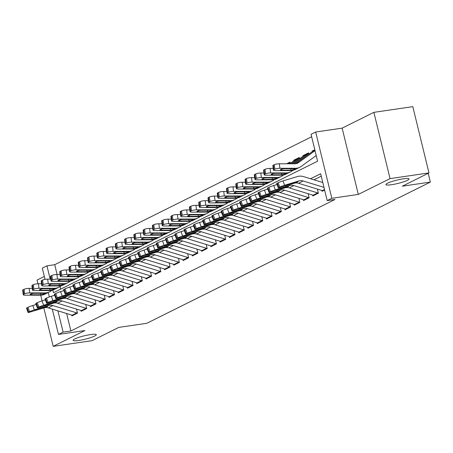 <?xml version="1.0" encoding="UTF-8"?>
<svg xmlns="http://www.w3.org/2000/svg" width="453" height="453" viewBox="0 0 453 453"><rect width="100%" height="100%" fill="white"/><g stroke="black" fill="none" stroke-linecap="round" stroke-linejoin="round"><path stroke-width="0.68" d="M391.528 184.722A11.925 1.744 -13.7 0 1 385.871 184.592A11.925 1.744 -13.7 0 1 391.551 181.636A11.925 1.744 -13.7 0 1 403.391 178.816A11.925 1.744 -13.7 0 1 409.048 178.946A11.925 1.744 -13.7 0 1 403.368 181.902A11.925 1.744 -13.7 0 1 391.528 184.722M78.777 340.463A11.925 1.744 -13.7 0 1 73.12 340.333A11.925 1.744 -13.7 0 1 78.794 337.377A11.925 1.744 -13.7 0 1 90.634 334.557A11.925 1.744 -13.7 0 1 96.296 334.682A11.925 1.744 -13.7 0 1 90.617 337.644A11.925 1.744 -13.7 0 1 78.777 340.463M52.859 290.096L53.494 292.706L317.598 161.194L311.047 134.32L315.679 132.016L331.834 198.295L327.202 200.6L320.65 173.731L310.554 178.759M342.145 128.142L358.306 194.422L390.044 178.618L428.968 172.921L412.808 106.648L373.884 112.338L342.145 128.142L315.679 132.016M44.332 276.443L37.038 280.079L37.939 283.771M45.051 279.382L42.31 268.142L46.942 265.837L50.187 279.144M311.641 136.766L54.728 264.699L46.942 265.837M390.044 178.618L373.884 112.338M40.725 295.18L42.106 300.866M43.828 307.915L53.199 346.352L84.938 330.548L58.465 334.422L52.299 309.11M428.968 172.921L402.326 186.189L430.35 182.089L146.789 323.295L118.765 327.394L92.123 340.662L53.199 346.352M321.885 190.47L322.094 191.319L324.631 190.056M312.615 195.084L312.825 195.934L318.385 193.165L317.394 189.094M303.351 199.699L303.561 200.549L309.116 197.78L308.125 193.703M294.082 204.314L294.291 205.164L299.852 202.395L298.855 198.318M284.818 208.929L285.028 209.779L290.583 207.01L289.592 202.933M275.549 213.544L275.758 214.394L281.319 211.625L280.322 207.548M266.285 218.159L266.489 219.009L272.049 216.24L271.058 212.163M257.015 222.774L257.225 223.623L262.785 220.854L261.789 216.777M247.751 227.383L247.955 228.238L253.516 225.469L252.525 221.392M238.482 231.998L238.691 232.853L244.252 230.084L243.255 226.007M229.218 236.613L229.422 237.463L234.982 234.694L233.991 230.622M219.948 241.228L220.158 242.078L225.719 239.309L224.722 235.237M210.685 245.843L210.888 246.692L216.449 243.924L215.458 239.852M201.415 250.458L201.625 251.307L207.185 248.538L206.189 244.467M192.151 255.073L192.355 255.922L197.916 253.153L196.925 249.082M182.882 259.688L183.091 260.537L188.652 257.768L187.655 253.691M173.618 264.303L173.822 265.152L179.382 262.383L178.391 258.306M164.348 268.918L164.558 269.767L170.118 266.998L169.122 262.921M155.085 273.533L155.288 274.382L160.849 271.613L159.858 267.536M145.815 278.148L146.025 278.997L151.585 276.228L150.589 272.151M136.551 282.763L136.755 283.612L142.316 280.843L141.325 276.766M127.282 287.378L127.491 288.227L133.052 285.458L132.055 281.381M118.018 291.987L118.222 292.842L123.782 290.073L122.791 285.996M108.748 296.602L108.958 297.451L114.518 294.688L113.522 290.611M99.484 301.217L99.688 302.066L105.249 299.297L104.258 295.226M90.215 305.832L90.424 306.681L95.985 303.912L94.988 299.841M80.951 310.447L81.155 311.296L86.716 308.527L85.725 304.456M290.328 163.335L290.028 162.089L286.641 163.776M295.028 160.056L293.731 160.243L299.291 157.474L299.597 158.72M304.297 155.441L303 155.628L308.561 152.859L308.861 154.105M54.728 264.699L57.123 274.529M60.051 286.534L60.685 289.127M293.861 160.781L293.731 160.243M303.131 156.166L303 155.628M312.394 151.551L312.264 151.013L314.807 149.75M66.631 313.51L70.883 330.973L334.988 199.462L327.202 200.6M321.251 176.172L313.957 179.801M71.682 315.062L71.891 315.911L77.452 313.142L76.455 309.071M430.35 182.089L428.21 173.301M358.306 194.422L331.834 198.295M70.883 330.973L63.103 332.111L58.465 334.422M49.332 296.936L48.25 292.519M57.916 310.837L63.103 332.111M313.561 150.826L312.264 151.013M72.95 315.384A6.523 5.425 -116.5 0 1 72.118 315.197L48.295 307.881A9.32 7.746 63.5 0 0 44.111 307.825L29.734 312.174A3.726 0.289 160.2 0 1 28.075 312.513A3.726 0.289 160.2 0 1 28.607 312.151L29.53 311.692L27.961 307.321L27.033 307.78L28.607 312.151M36.121 304.49L32.792 305.498L34.366 309.869A3.726 0.289 160.2 0 0 29.53 311.692M77.429 313.051A6.523 5.425 -116.5 0 1 76.755 312.887L52.927 305.577A9.32 7.746 63.5 0 0 48.743 305.52L34.366 309.869M27.961 307.321A3.726 0.289 -19.8 0 1 32.792 305.498M28.075 312.513L26.506 308.142A3.726 0.289 -19.8 0 1 27.033 307.78M45.107 307.332L35.028 310.118L47.746 306.018L47.769 306.415L44.111 307.825M48.743 305.52L47.746 306.018L47.769 306.415M32.276 288.374L29.128 288.374L29.722 292.887A3.726 0.793 172.5 0 0 24.666 293.816L24.071 289.303A3.726 0.793 -7.5 0 1 29.128 288.374M51.891 290.35L50.963 291.024A13.981 11.625 -116.5 0 1 49.603 291.845A13.981 11.625 -116.5 0 1 45.158 292.876L29.722 292.887M49.603 291.845L44.972 294.15A13.981 11.625 -116.5 0 1 40.527 295.18L25.085 295.197A3.726 0.793 172.5 0 1 23.245 294.761L22.65 290.248A3.726 0.793 -7.5 0 1 23.148 289.761L24.071 289.303M31.54 293.708L31.682 294.778A2.984 0.634 -7.5 0 1 30.204 294.427A2.984 0.634 -7.5 0 1 30.6 294.042A2.984 0.634 -7.5 0 1 34.643 293.301L44.298 293.306L44.898 293.821L40.878 294.767L40.453 293.295M45.306 293.493L44.898 293.821M23.148 289.761L23.743 294.274L24.666 293.816M23.743 294.274A3.726 0.793 172.5 0 0 23.245 294.761M31.682 294.778L40.878 294.767M82.219 310.769A6.523 5.425 -116.5 0 1 81.387 310.582L57.559 303.267A9.32 7.746 63.5 0 0 53.38 303.21L38.998 307.559A3.726 0.289 160.2 0 1 37.344 307.898A3.726 0.289 160.2 0 1 37.871 307.536L38.799 307.077L37.225 302.706L36.302 303.165L37.871 307.536M45.385 299.875L42.061 300.883L43.63 305.254A3.726 0.289 160.2 0 0 38.799 307.077M86.693 308.436A6.523 5.425 -116.5 0 1 86.019 308.272L62.197 300.962A9.32 7.746 63.5 0 0 58.012 300.905L43.63 305.254M37.225 302.706A3.726 0.289 -19.8 0 1 42.061 300.883M37.344 307.898L35.77 303.527A3.726 0.289 -19.8 0 1 36.302 303.165M54.377 302.717L44.292 305.503L57.016 301.404L57.038 301.8L53.38 303.21M58.012 300.905L57.016 301.404L57.038 301.8M91.483 306.154A6.523 5.425 -116.5 0 1 90.651 305.968L66.829 298.652A9.32 7.746 63.5 0 0 62.644 298.601L48.267 302.944A3.726 0.289 160.2 0 1 46.608 303.284A3.726 0.289 160.2 0 1 47.14 302.921L48.063 302.462L46.495 298.091L45.566 298.55L47.14 302.921M54.654 295.26L51.325 296.268L52.899 300.639A3.726 0.289 160.2 0 0 48.063 302.462M95.962 303.821A6.523 5.425 -116.5 0 1 95.289 303.663L71.461 296.347A9.32 7.746 63.5 0 0 67.276 296.29L52.899 300.639M46.495 298.091A3.726 0.289 -19.8 0 1 51.325 296.268M46.608 303.284L45.04 298.912A3.726 0.289 -19.8 0 1 45.566 298.55M63.641 298.102L53.562 300.894L66.28 296.789L66.302 297.185L62.644 298.601M67.276 296.29L66.28 296.789L66.302 297.185M100.753 301.539A6.523 5.425 -116.5 0 1 99.92 301.353L76.093 294.042A9.32 7.746 63.5 0 0 71.914 293.986L57.531 298.329A3.726 0.289 160.2 0 1 55.878 298.669A3.726 0.289 160.2 0 1 56.404 298.312L57.333 297.848L55.759 293.476L54.836 293.94L56.404 298.312M63.918 290.645L60.594 291.653L62.163 296.024A3.726 0.289 160.2 0 0 57.333 297.848M105.226 299.207A6.523 5.425 -116.5 0 1 104.552 299.048L80.73 291.732A9.32 7.746 63.5 0 0 76.546 291.675L62.163 296.024M55.759 293.476A3.726 0.289 -19.8 0 1 60.594 291.653M55.878 298.669L54.309 294.297A3.726 0.289 -19.8 0 1 54.836 293.94M72.91 293.487L62.831 296.279L75.549 292.174L75.572 292.57L71.914 293.986M76.546 291.675L75.549 292.174L75.572 292.57M110.017 296.925A6.523 5.425 -116.5 0 1 109.184 296.738L85.362 289.427A9.32 7.746 63.5 0 0 81.178 289.371L66.801 293.714A3.726 0.289 160.2 0 1 65.141 294.054A3.726 0.289 160.2 0 1 65.674 293.697L66.597 293.233L65.028 288.861L64.1 289.325L65.674 293.697M73.188 286.03L69.858 287.038L71.432 291.409A3.726 0.289 160.2 0 0 66.597 293.233M114.496 294.592A6.523 5.425 -116.5 0 1 113.822 294.433L89.994 287.117A9.32 7.746 63.5 0 0 85.815 287.06L71.432 291.409M65.028 288.861A3.726 0.289 -19.8 0 1 69.858 287.038M65.141 294.054L63.573 289.682A3.726 0.289 -19.8 0 1 64.1 289.325M82.18 288.872L72.095 291.664L84.813 287.559L84.836 287.955L81.178 289.371M85.815 287.06L84.813 287.559L84.836 287.955M41.546 283.759L38.392 283.759L38.986 288.272A3.726 0.793 172.5 0 0 33.935 289.201L33.341 284.688A3.726 0.793 -7.5 0 1 38.392 283.759M61.161 285.735L60.226 286.409A13.981 11.625 -116.5 0 1 58.867 287.23A13.981 11.625 -116.5 0 1 54.422 288.261L38.986 288.272M58.867 287.23L54.235 289.541A13.981 11.625 -116.5 0 1 49.79 290.566L34.354 290.583A3.726 0.793 172.5 0 1 32.514 290.147L31.92 285.633A3.726 0.793 -7.5 0 1 32.412 285.147L33.341 284.688M40.804 289.093L40.946 290.163A2.984 0.634 -7.5 0 1 39.473 289.812A2.984 0.634 -7.5 0 1 39.87 289.427A2.984 0.634 -7.5 0 1 43.913 288.686L53.567 288.691L54.162 289.207L50.141 290.152L49.717 288.68M54.575 288.878L54.162 289.207M32.412 285.147L33.007 289.66L33.935 289.201M33.007 289.66A3.726 0.793 172.5 0 0 32.514 290.147M40.946 290.163L50.141 290.152M50.81 279.144L47.661 279.144L48.256 283.657A3.726 0.793 172.5 0 0 43.199 284.586L42.605 280.073A3.726 0.793 -7.5 0 1 47.661 279.144M70.425 281.12L69.496 281.794A13.981 11.625 -116.5 0 1 68.137 282.615A13.981 11.625 -116.5 0 1 63.692 283.646L48.256 283.657M68.137 282.615L63.505 284.926A13.981 11.625 -116.5 0 1 59.06 285.956L43.618 285.968A3.726 0.793 172.5 0 1 41.778 285.532L41.183 281.019A3.726 0.793 -7.5 0 1 41.682 280.532L42.605 280.073M50.073 284.478L50.215 285.549A2.984 0.634 -7.5 0 1 48.737 285.197A2.984 0.634 -7.5 0 1 49.134 284.812A2.984 0.634 -7.5 0 1 53.177 284.071L62.831 284.076L63.431 284.592L59.411 285.537L58.986 284.065M63.839 284.263L63.431 284.592M41.682 280.532L42.276 285.045L43.199 284.586M42.276 285.045A3.726 0.793 172.5 0 0 41.778 285.532M50.215 285.549L59.411 285.537M60.079 274.529L56.925 274.529L57.52 279.048A3.726 0.793 172.5 0 0 52.469 279.971L51.874 275.458A3.726 0.793 -7.5 0 1 56.925 274.529M79.694 276.506L78.76 277.179A13.981 11.625 -116.5 0 1 77.401 278A13.981 11.625 -116.5 0 1 72.956 279.031L57.52 279.048M77.401 278L72.769 280.311A13.981 11.625 -116.5 0 1 68.324 281.341L52.888 281.353A3.726 0.793 172.5 0 1 51.047 280.917L50.453 276.404A3.726 0.793 -7.5 0 1 50.946 275.917L51.874 275.458M59.337 279.863L59.479 280.934A2.984 0.634 -7.5 0 1 58.007 280.583A2.984 0.634 -7.5 0 1 58.403 280.197A2.984 0.634 -7.5 0 1 62.446 279.456L72.101 279.461L72.695 279.977L68.675 280.922L68.25 279.45M73.109 279.648L72.695 279.977M50.946 275.917L51.54 280.435L52.469 279.971M51.54 280.435A3.726 0.793 172.5 0 0 51.047 280.917M59.479 280.934L68.675 280.922M69.343 269.914L66.195 269.914L66.789 274.433A3.726 0.793 172.5 0 0 61.738 275.356L61.138 270.843A3.726 0.793 -7.5 0 1 66.195 269.914M88.958 271.891L88.029 272.564A13.981 11.625 -116.5 0 1 86.67 273.386A13.981 11.625 -116.5 0 1 82.225 274.416L66.789 274.433M86.67 273.386L82.038 275.696A13.981 11.625 -116.5 0 1 77.593 276.726L62.152 276.738A3.726 0.793 172.5 0 1 60.311 276.302L59.717 271.789A3.726 0.793 -7.5 0 1 60.215 271.302L61.138 270.843M68.607 275.248L68.748 276.319A2.984 0.634 -7.5 0 1 67.27 275.968A2.984 0.634 -7.5 0 1 67.673 275.583A2.984 0.634 -7.5 0 1 71.71 274.841L81.364 274.846L81.965 275.362L77.944 276.307L77.52 274.835M82.372 275.033L81.965 275.362M60.215 271.302L60.81 275.82L61.738 275.356M60.81 275.82A3.726 0.793 172.5 0 0 60.311 276.302M68.748 276.319L77.944 276.307M119.286 292.31A6.523 5.425 -116.5 0 1 118.454 292.123L94.626 284.812A9.32 7.746 63.5 0 0 90.447 284.756L76.064 289.105A3.726 0.289 160.2 0 1 74.411 289.439A3.726 0.289 160.2 0 1 74.938 289.082L75.866 288.618L74.292 284.246L73.369 284.711L74.938 289.082M82.452 281.421L79.128 282.423L80.696 286.794A3.726 0.289 160.2 0 0 75.866 288.618M123.76 289.977A6.523 5.425 -116.5 0 1 123.086 289.818L99.264 282.502A9.32 7.746 63.5 0 0 95.079 282.446L80.696 286.794M74.292 284.246A3.726 0.289 -19.8 0 1 79.128 282.423M74.411 289.439L72.842 285.067A3.726 0.289 -19.8 0 1 73.369 284.711M91.444 284.257L81.364 287.049L94.082 282.944L94.105 283.34L90.447 284.756M95.079 282.446L94.082 282.944L94.105 283.34M78.612 265.299L75.458 265.299L76.053 269.818A3.726 0.793 172.5 0 0 71.002 270.741L70.408 266.228A3.726 0.793 -7.5 0 1 75.458 265.299M98.227 267.281L97.293 267.95A13.981 11.625 -116.5 0 1 95.934 268.771A13.981 11.625 -116.5 0 1 91.489 269.801L76.053 269.818M95.934 268.771L91.302 271.081A13.981 11.625 -116.5 0 1 86.857 272.111L71.421 272.123A3.726 0.793 172.5 0 1 69.581 271.687L68.986 267.174A3.726 0.793 -7.5 0 1 69.479 266.687L70.408 266.228M77.871 270.634L78.012 271.704A2.984 0.634 -7.5 0 1 76.54 271.353A2.984 0.634 -7.5 0 1 76.936 270.968A2.984 0.634 -7.5 0 1 80.979 270.226L90.634 270.231L91.229 270.747L87.208 271.692L86.783 270.22M91.642 270.418L91.229 270.747M69.479 266.687L70.073 271.205L71.002 270.741M70.073 271.205A3.726 0.793 172.5 0 0 69.581 271.687M78.012 271.704L87.208 271.692M128.55 287.695A6.523 5.425 -116.5 0 1 127.723 287.508L103.896 280.197A9.32 7.746 63.5 0 0 99.711 280.141L85.334 284.49A3.726 0.289 160.2 0 1 83.675 284.824A3.726 0.289 160.2 0 1 84.207 284.467L85.13 284.003L83.562 279.631L82.633 280.096L84.207 284.467M91.721 276.806L88.392 277.808L89.966 282.179A3.726 0.289 160.2 0 0 85.13 284.003M133.029 285.362A6.523 5.425 -116.5 0 1 132.355 285.203L108.527 277.887A9.32 7.746 63.5 0 0 104.349 277.831L89.966 282.179M83.562 279.631A3.726 0.289 -19.8 0 1 88.392 277.808M83.675 284.824L82.106 280.452A3.726 0.289 -19.8 0 1 82.633 280.096M100.713 279.643L90.628 282.434L103.346 278.329L103.369 278.725L99.711 280.141M104.349 277.831L103.346 278.329L103.369 278.725M87.876 260.685L84.728 260.69L85.323 265.203A3.726 0.793 172.5 0 0 80.272 266.126L79.671 261.613A3.726 0.793 -7.5 0 1 84.728 260.69M107.491 262.666L106.563 263.335A13.981 11.625 -116.5 0 1 105.204 264.156A13.981 11.625 -116.5 0 1 100.759 265.186L85.323 265.203M105.204 264.156L100.572 266.466A13.981 11.625 -116.5 0 1 96.127 267.497L80.685 267.508A3.726 0.793 172.5 0 1 78.845 267.072L78.25 262.559A3.726 0.793 -7.5 0 1 78.748 262.077L79.671 261.613M87.14 266.024L87.282 267.089A2.984 0.634 -7.5 0 1 85.804 266.738A2.984 0.634 -7.5 0 1 86.206 266.353A2.984 0.634 -7.5 0 1 90.243 265.611L99.898 265.617L100.498 266.132L96.478 267.083L96.053 265.605M100.906 265.803L100.498 266.132M78.748 262.077L79.343 266.591L80.272 266.126M79.343 266.591A3.726 0.793 172.5 0 0 78.845 267.072M87.282 267.089L96.478 267.083M137.82 283.08A6.523 5.425 -116.5 0 1 136.987 282.893L113.159 275.583A9.32 7.746 63.5 0 0 108.98 275.526L94.598 279.875A3.726 0.289 160.2 0 1 92.944 280.209A3.726 0.289 160.2 0 1 93.471 279.852L94.4 279.388L92.825 275.016L91.902 275.481L93.471 279.852M100.985 272.191L97.661 273.193L99.23 277.564A3.726 0.289 160.2 0 0 94.4 279.388M142.293 280.747A6.523 5.425 -116.5 0 1 141.619 280.588L117.797 273.272A9.32 7.746 63.5 0 0 113.612 273.216L99.23 277.564M92.825 275.016A3.726 0.289 -19.8 0 1 97.661 273.193M92.944 280.209L91.376 275.837A3.726 0.289 -19.8 0 1 91.902 275.481M109.977 275.028L99.898 277.819L112.616 273.714L112.638 274.116L108.98 275.526M113.612 273.216L112.616 273.714L112.638 274.116M97.146 256.07L93.992 256.075L94.586 260.588A3.726 0.793 172.5 0 0 89.535 261.511L88.941 256.998A3.726 0.793 -7.5 0 1 93.992 256.075M116.761 258.051L115.826 258.725A13.981 11.625 -116.5 0 1 114.473 259.541A13.981 11.625 -116.5 0 1 110.022 260.571L94.586 260.588M114.473 259.541L109.836 261.851A13.981 11.625 -116.5 0 1 105.39 262.882L89.954 262.893A3.726 0.793 172.5 0 1 88.114 262.457L87.52 257.944A3.726 0.793 -7.5 0 1 88.012 257.463L88.941 256.998M96.404 261.409L96.546 262.474A2.984 0.634 -7.5 0 1 95.073 262.123A2.984 0.634 -7.5 0 1 95.47 261.738A2.984 0.634 -7.5 0 1 99.513 260.996L109.167 261.002L109.762 261.523L105.742 262.468L105.317 260.99M110.175 261.188L109.762 261.523M88.012 257.463L88.607 261.976L89.535 261.511M88.607 261.976A3.726 0.793 172.5 0 0 88.114 262.457M96.546 262.474L105.742 262.468M147.083 278.465A6.523 5.425 -116.5 0 1 146.257 278.278L122.429 270.968A9.32 7.746 63.5 0 0 118.244 270.911L103.867 275.26A3.726 0.289 160.2 0 1 102.214 275.594A3.726 0.289 160.2 0 1 102.74 275.237L103.663 274.773L102.095 270.401L101.166 270.866L102.74 275.237M110.255 267.576L106.931 268.578L108.499 272.949A3.726 0.289 160.2 0 0 103.663 274.773M151.562 276.137A6.523 5.425 -116.5 0 1 150.889 275.973L127.061 268.657A9.32 7.746 63.5 0 0 122.882 268.601L108.499 272.949M102.095 270.401A3.726 0.289 -19.8 0 1 106.931 268.578M102.214 275.594L100.64 271.222A3.726 0.289 -19.8 0 1 101.166 270.866M119.247 270.413L109.162 273.204L121.88 269.099L121.902 269.501L118.244 270.911M122.882 268.601L121.88 269.099L121.902 269.501M106.41 251.455L103.261 251.46L103.856 255.973A3.726 0.793 172.5 0 0 98.805 256.896L98.205 252.383A3.726 0.793 -7.5 0 1 103.261 251.46M126.025 253.437L125.096 254.11A13.981 11.625 -116.5 0 1 123.737 254.931A13.981 11.625 -116.5 0 1 119.292 255.956L103.856 255.973M123.737 254.931L119.105 257.236A13.981 11.625 -116.5 0 1 114.66 258.267L99.224 258.278A3.726 0.793 172.5 0 1 97.378 257.842L96.783 253.329A3.726 0.793 -7.5 0 1 97.282 252.848L98.205 252.383M105.674 256.794L105.815 257.859A2.984 0.634 -7.5 0 1 104.337 257.514A2.984 0.634 -7.5 0 1 104.739 257.123A2.984 0.634 -7.5 0 1 108.777 256.381L118.431 256.387L119.031 256.908L115.011 257.853L114.586 256.375M119.439 256.574L119.031 256.908M97.282 252.848L97.876 257.361L98.805 256.896M97.876 257.361A3.726 0.793 172.5 0 0 97.378 257.842M105.815 257.859L115.011 257.853M156.353 273.85A6.523 5.425 -116.5 0 1 155.521 273.663L131.693 266.353A9.32 7.746 63.5 0 0 127.514 266.296L113.131 270.645A3.726 0.289 160.2 0 1 111.478 270.979A3.726 0.289 160.2 0 1 112.004 270.622L112.933 270.158L111.359 265.786L110.436 266.251L112.004 270.622M119.518 262.961L116.195 263.963L117.763 268.335A3.726 0.289 160.2 0 0 112.933 270.158M160.826 271.523A6.523 5.425 -116.5 0 1 160.152 271.358L136.33 264.048A9.32 7.746 63.5 0 0 132.146 263.991L117.763 268.335M111.359 265.786A3.726 0.289 -19.8 0 1 116.195 263.963M111.478 270.979L109.909 266.607A3.726 0.289 -19.8 0 1 110.436 266.251M128.51 265.798L118.431 268.589L131.149 264.484L131.172 264.886L127.514 266.296M132.146 263.991L131.149 264.484L131.172 264.886M165.617 269.241A6.523 5.425 -116.5 0 1 164.79 269.054L140.962 261.738A9.32 7.746 63.5 0 0 136.778 261.681L122.401 266.03A3.726 0.289 160.2 0 1 120.747 266.37A3.726 0.289 160.2 0 1 121.274 266.007L122.197 265.549L120.628 261.177L119.7 261.636L121.274 266.007M128.788 258.346L125.464 259.348L127.033 263.72A3.726 0.289 160.2 0 0 122.197 265.549M170.096 266.908A6.523 5.425 -116.5 0 1 169.422 266.743L145.594 259.433A9.32 7.746 63.5 0 0 141.415 259.376L127.033 263.72M120.628 261.177A3.726 0.289 -19.8 0 1 125.464 259.348M120.747 266.37L119.173 261.998A3.726 0.289 -19.8 0 1 119.7 261.636M137.78 261.183L127.695 263.974L140.413 259.869L140.436 260.271L136.778 261.681M141.415 259.376L140.413 259.869L140.436 260.271M174.886 264.626A6.523 5.425 -116.5 0 1 174.054 264.439L150.232 257.123A9.32 7.746 63.5 0 0 146.047 257.066L131.664 261.415A3.726 0.289 160.2 0 1 130.011 261.755A3.726 0.289 160.2 0 1 130.538 261.392L131.466 260.934L129.892 256.562L128.969 257.021L130.538 261.392M138.052 253.731L134.728 254.739L136.296 259.11A3.726 0.289 160.2 0 0 131.466 260.934M179.36 262.293A6.523 5.425 -116.5 0 1 178.686 262.128L154.864 254.818A9.32 7.746 63.5 0 0 150.679 254.762L136.296 259.11M129.892 256.562A3.726 0.289 -19.8 0 1 134.728 254.739M130.011 261.755L128.442 257.383A3.726 0.289 -19.8 0 1 128.969 257.021M147.044 256.568L136.965 259.359L149.683 255.254L149.705 255.656L146.047 257.066M150.679 254.762L149.683 255.254L149.705 255.656M184.15 260.011A6.523 5.425 -116.5 0 1 183.323 259.824L159.496 252.508A9.32 7.746 63.5 0 0 155.311 252.451L140.934 256.8A3.726 0.289 160.2 0 1 139.281 257.14A3.726 0.289 160.2 0 1 139.807 256.777L140.73 256.319L139.162 251.947L138.233 252.406L139.807 256.777M147.321 249.116L143.997 250.124L145.566 254.495A3.726 0.289 160.2 0 0 140.73 256.319M188.629 257.678A6.523 5.425 -116.5 0 1 187.955 257.514L164.128 250.203A9.32 7.746 63.5 0 0 159.949 250.147L145.566 254.495M139.162 251.947A3.726 0.289 -19.8 0 1 143.997 250.124M139.281 257.14L137.706 252.768A3.726 0.289 -19.8 0 1 138.233 252.406M156.313 251.953L146.228 254.745L158.946 250.645L158.969 251.041L155.311 252.451M159.949 250.147L158.946 250.645L158.969 251.041M193.42 255.396A6.523 5.425 -116.5 0 1 192.587 255.209L168.765 247.893A9.32 7.746 63.5 0 0 164.581 247.836L150.198 252.185A3.726 0.289 160.2 0 1 148.544 252.525A3.726 0.289 160.2 0 1 149.071 252.162L150 251.704L148.431 247.332L147.502 247.791L149.071 252.162M156.585 244.501L153.261 245.509L154.83 249.88A3.726 0.289 160.2 0 0 150 251.704M197.893 253.063A6.523 5.425 -116.5 0 1 197.219 252.899L173.397 245.588A9.32 7.746 63.5 0 0 169.212 245.532L154.83 249.88M148.431 247.332A3.726 0.289 -19.8 0 1 153.261 245.509M148.544 252.525L146.976 248.153A3.726 0.289 -19.8 0 1 147.502 247.791M165.577 247.344L155.498 250.13L168.216 246.03L168.239 246.426L164.581 247.836M169.212 245.532L168.216 246.03L168.239 246.426M202.684 250.781A6.523 5.425 -116.5 0 1 201.857 250.594L178.029 243.278A9.32 7.746 63.5 0 0 173.844 243.221L159.467 247.57A3.726 0.289 160.2 0 1 157.814 247.91A3.726 0.289 160.2 0 1 158.34 247.548L159.263 247.089L157.695 242.717L156.766 243.176L158.34 247.548M165.855 239.886L162.531 240.894L164.099 245.266A3.726 0.289 160.2 0 0 159.263 247.089M207.163 248.448A6.523 5.425 -116.5 0 1 206.489 248.284L182.661 240.973A9.32 7.746 63.5 0 0 178.482 240.917L164.099 245.266M157.695 242.717A3.726 0.289 -19.8 0 1 162.531 240.894M157.814 247.91L156.24 243.538A3.726 0.289 -19.8 0 1 156.766 243.176M174.847 242.729L164.762 245.515L177.48 241.415L177.502 241.811L173.844 243.221M178.482 240.917L177.48 241.415L177.502 241.811M211.953 246.166A6.523 5.425 -116.5 0 1 211.121 245.979L187.299 238.663A9.32 7.746 63.5 0 0 183.114 238.606L168.731 242.955A3.726 0.289 160.2 0 1 167.078 243.295A3.726 0.289 160.2 0 1 167.604 242.933L168.533 242.474L166.964 238.102L166.036 238.561L167.604 242.933M175.118 235.271L171.795 236.279L173.369 240.651A3.726 0.289 160.2 0 0 168.533 242.474M216.426 243.833A6.523 5.425 -116.5 0 1 215.753 243.669L191.93 236.358A9.32 7.746 63.5 0 0 187.746 236.302L173.369 240.651M166.964 238.102A3.726 0.289 -19.8 0 1 171.795 236.279M167.078 243.295L165.509 238.924A3.726 0.289 -19.8 0 1 166.036 238.561M184.111 238.114L174.031 240.9L186.749 236.8L186.772 237.196L183.114 238.606M187.746 236.302L186.749 236.8L186.772 237.196M221.217 241.551A6.523 5.425 -116.5 0 1 220.39 241.364L196.562 234.048A9.32 7.746 63.5 0 0 192.378 233.997L178.001 238.34A3.726 0.289 160.2 0 1 176.347 238.68A3.726 0.289 160.2 0 1 176.874 238.318L177.797 237.859L176.228 233.488L175.3 233.946L176.874 238.318M184.388 230.656L181.064 231.664L182.633 236.036A3.726 0.289 160.2 0 0 177.797 237.859M225.696 239.218A6.523 5.425 -116.5 0 1 225.022 239.059L201.194 231.743A9.32 7.746 63.5 0 0 197.015 231.687L182.633 236.036M176.228 233.488A3.726 0.289 -19.8 0 1 181.064 231.664M176.347 238.68L174.773 234.309A3.726 0.289 -19.8 0 1 175.3 233.946M193.38 233.499L183.295 236.29L196.013 232.185L196.036 232.582L192.378 233.997M197.015 231.687L196.013 232.185L196.036 232.582M230.486 236.936A6.523 5.425 -116.5 0 1 229.654 236.749L205.832 229.439A9.32 7.746 63.5 0 0 201.647 229.382L187.265 233.725A3.726 0.289 160.2 0 1 185.611 234.065A3.726 0.289 160.2 0 1 186.138 233.708L187.066 233.244L185.498 228.873L184.569 229.337L186.138 233.708M193.652 226.041L190.328 227.049L191.902 231.421A3.726 0.289 160.2 0 0 187.066 233.244M234.96 234.603A6.523 5.425 -116.5 0 1 234.286 234.444L210.464 227.129A9.32 7.746 63.5 0 0 206.279 227.072L191.902 231.421M185.498 228.873A3.726 0.289 -19.8 0 1 190.328 227.049M185.611 234.065L184.043 229.694A3.726 0.289 -19.8 0 1 184.569 229.337M202.644 228.884L192.565 231.676L205.283 227.57L205.305 227.967L201.647 229.382M206.279 227.072L205.283 227.57L205.305 227.967M239.75 232.321A6.523 5.425 -116.5 0 1 238.924 232.134L215.096 224.824A9.32 7.746 63.5 0 0 210.911 224.767L196.534 229.116A3.726 0.289 160.2 0 1 194.881 229.45A3.726 0.289 160.2 0 1 195.407 229.093L196.33 228.629L194.762 224.258L193.833 224.722L195.407 229.093M202.921 221.426L199.597 222.434L201.166 226.806A3.726 0.289 160.2 0 0 196.33 228.629M244.229 229.988A6.523 5.425 -116.5 0 1 243.555 229.83L219.728 222.514A9.32 7.746 63.5 0 0 215.549 222.457L201.166 226.806M194.762 224.258A3.726 0.289 -19.8 0 1 199.597 222.434M194.881 229.45L193.306 225.079A3.726 0.289 -19.8 0 1 193.833 224.722M211.913 224.269L201.828 227.061L214.546 222.955L214.569 223.352L210.911 224.767M215.549 222.457L214.546 222.955L214.569 223.352M249.02 227.706A6.523 5.425 -116.5 0 1 248.187 227.519L224.365 220.209A9.32 7.746 63.5 0 0 220.181 220.152L205.798 224.501A3.726 0.289 160.2 0 1 204.144 224.835A3.726 0.289 160.2 0 1 204.671 224.478L205.6 224.014L204.031 219.643L203.103 220.107L204.671 224.478M212.185 216.817L208.861 217.819L210.435 222.191A3.726 0.289 160.2 0 0 205.6 224.014M253.493 225.373A6.523 5.425 -116.5 0 1 252.819 225.215L228.997 217.899A9.32 7.746 63.5 0 0 224.813 217.842L210.435 222.191M204.031 219.643A3.726 0.289 -19.8 0 1 208.861 217.819M204.144 224.835L202.576 220.464A3.726 0.289 -19.8 0 1 203.103 220.107M221.177 219.654L211.098 222.446L223.816 218.34L223.839 218.737L220.181 220.152M224.813 217.842L223.816 218.34L223.839 218.737M258.284 223.091A6.523 5.425 -116.5 0 1 257.457 222.904L233.629 215.594A9.32 7.746 63.5 0 0 229.445 215.537L215.067 219.886A3.726 0.289 160.2 0 1 213.414 220.22A3.726 0.289 160.2 0 1 213.941 219.864L214.869 219.399L213.295 215.028L212.366 215.492L213.941 219.864M221.455 212.202L218.131 213.204L219.699 217.576A3.726 0.289 160.2 0 0 214.869 219.399M262.763 220.758A6.523 5.425 -116.5 0 1 262.089 220.6L238.261 213.284A9.32 7.746 63.5 0 0 234.082 213.227L219.699 217.576M213.295 215.028A3.726 0.289 -19.8 0 1 218.131 213.204M213.414 220.22L211.84 215.849A3.726 0.289 -19.8 0 1 212.366 215.492M230.447 215.039L220.362 217.831L233.08 213.725L233.102 214.122L229.445 215.537M234.082 213.227L233.08 213.725L233.102 214.122M115.679 246.84L112.525 246.845L113.12 251.358A3.726 0.793 172.5 0 0 108.069 252.281L107.474 247.768A3.726 0.793 -7.5 0 1 112.525 246.845M135.294 248.822L134.36 249.495A13.981 11.625 -116.5 0 1 133.006 250.316A13.981 11.625 -116.5 0 1 128.556 251.347L113.12 251.358M133.006 250.316L128.369 252.621A13.981 11.625 -116.5 0 1 123.924 253.652L108.488 253.663A3.726 0.793 172.5 0 1 106.648 253.227L106.053 248.714A3.726 0.793 -7.5 0 1 106.546 248.233L107.474 247.768M114.937 252.179L115.079 253.244A2.984 0.634 -7.5 0 1 113.607 252.899A2.984 0.634 -7.5 0 1 114.003 252.508A2.984 0.634 -7.5 0 1 118.046 251.766L127.701 251.772L128.295 252.293L124.275 253.238L123.85 251.766M128.709 251.959L128.295 252.293M106.546 248.233L107.14 252.746L108.069 252.281M107.14 252.746A3.726 0.793 172.5 0 0 106.648 253.227M115.079 253.244L124.275 253.238M124.943 242.225L121.795 242.23L122.389 246.743A3.726 0.793 172.5 0 0 117.338 247.672L116.738 243.153A3.726 0.793 -7.5 0 1 121.795 242.23M144.558 244.207L143.629 244.88A13.981 11.625 -116.5 0 1 142.27 245.702A13.981 11.625 -116.5 0 1 137.825 246.732L122.389 246.743M142.27 245.702L137.638 248.006A13.981 11.625 -116.5 0 1 133.193 249.037L117.757 249.048A3.726 0.793 172.5 0 1 115.911 248.618L115.317 244.099A3.726 0.793 -7.5 0 1 115.815 243.618L116.738 243.153M124.207 247.565L124.349 248.629A2.984 0.634 -7.5 0 1 122.871 248.284A2.984 0.634 -7.5 0 1 123.273 247.893A2.984 0.634 -7.5 0 1 127.31 247.151L136.965 247.157L137.565 247.678L133.544 248.623L133.12 247.151M137.972 247.349L137.565 247.678M115.815 243.618L116.41 248.131L117.338 247.672M116.41 248.131A3.726 0.793 172.5 0 0 115.911 248.618M124.349 248.629L133.544 248.623M134.213 237.61L131.059 237.615L131.653 242.129A3.726 0.793 172.5 0 0 126.602 243.057L126.008 238.538A3.726 0.793 -7.5 0 1 131.059 237.615M153.827 239.592L152.893 240.266A13.981 11.625 -116.5 0 1 151.54 241.087A13.981 11.625 -116.5 0 1 147.089 242.117L131.653 242.129M151.54 241.087L146.902 243.391A13.981 11.625 -116.5 0 1 142.457 244.422L127.021 244.439A3.726 0.793 172.5 0 1 125.181 244.003L124.586 239.484A3.726 0.793 -7.5 0 1 125.079 239.003L126.008 238.538M133.471 242.95L133.612 244.014A2.984 0.634 -7.5 0 1 132.14 243.669A2.984 0.634 -7.5 0 1 132.536 243.278A2.984 0.634 -7.5 0 1 136.579 242.542L146.234 242.542L146.829 243.063L142.808 244.008L142.384 242.536M147.242 242.734L146.829 243.063M125.079 239.003L125.674 243.516L126.602 243.057M125.674 243.516A3.726 0.793 172.5 0 0 125.181 244.003M133.612 244.014L142.808 244.008M143.476 232.995L140.328 233.001L140.923 237.514A3.726 0.793 172.5 0 0 135.872 238.442L135.271 233.924A3.726 0.793 -7.5 0 1 140.328 233.001M163.091 234.977L162.163 235.651A13.981 11.625 -116.5 0 1 160.804 236.472A13.981 11.625 -116.5 0 1 156.359 237.502L140.923 237.514M160.804 236.472L156.172 238.776A13.981 11.625 -116.5 0 1 151.727 239.807L136.291 239.824A3.726 0.793 172.5 0 1 134.445 239.388L133.85 234.869A3.726 0.793 -7.5 0 1 134.348 234.388L135.271 233.924M142.74 238.335L142.882 239.399A2.984 0.634 -7.5 0 1 141.404 239.054A2.984 0.634 -7.5 0 1 141.806 238.663A2.984 0.634 -7.5 0 1 145.843 237.927L155.498 237.927L156.098 238.448L152.078 239.394L151.653 237.921M156.506 238.119L156.098 238.448M134.348 234.388L134.943 238.901L135.872 238.442M134.943 238.901A3.726 0.793 172.5 0 0 134.445 239.388M142.882 239.399L152.078 239.394M152.746 228.386L149.592 228.386L150.186 232.899A3.726 0.793 172.5 0 0 145.136 233.827L144.541 229.314A3.726 0.793 -7.5 0 1 149.592 228.386M172.361 230.362L171.427 231.036A13.981 11.625 -116.5 0 1 170.073 231.857A13.981 11.625 -116.5 0 1 165.628 232.887L150.186 232.899M170.073 231.857L165.436 234.161A13.981 11.625 -116.5 0 1 160.991 235.192L145.555 235.209A3.726 0.793 172.5 0 1 143.714 234.773L143.12 230.26A3.726 0.793 -7.5 0 1 143.612 229.773L144.541 229.314M152.004 233.72L152.146 234.784A2.984 0.634 -7.5 0 1 150.673 234.439A2.984 0.634 -7.5 0 1 151.07 234.048A2.984 0.634 -7.5 0 1 155.113 233.312L164.767 233.312L165.362 233.833L161.342 234.779L160.917 233.306M165.775 233.505L165.362 233.833M143.612 229.773L144.207 234.286L145.136 233.827M144.207 234.286A3.726 0.793 172.5 0 0 143.714 234.773M152.146 234.784L161.342 234.779M162.01 223.771L158.861 223.771L159.456 228.284A3.726 0.793 172.5 0 0 154.405 229.212L153.81 224.699A3.726 0.793 -7.5 0 1 158.861 223.771M181.625 225.747L180.696 226.421A13.981 11.625 -116.5 0 1 179.337 227.242A13.981 11.625 -116.5 0 1 174.892 228.272L159.456 228.284M179.337 227.242L174.705 229.546A13.981 11.625 -116.5 0 1 170.26 230.577L154.824 230.594A3.726 0.793 172.5 0 1 152.978 230.158L152.384 225.645A3.726 0.793 -7.5 0 1 152.882 225.158L153.81 224.699M161.274 229.105L161.415 230.175A2.984 0.634 -7.5 0 1 159.937 229.824A2.984 0.634 -7.5 0 1 160.339 229.439A2.984 0.634 -7.5 0 1 164.377 228.697L174.031 228.703L174.631 229.218L170.611 230.164L170.186 228.691M175.039 228.89L174.631 229.218M152.882 225.158L153.476 229.671L154.405 229.212M153.476 229.671A3.726 0.793 172.5 0 0 152.978 230.158M161.415 230.175L170.611 230.164M171.279 219.156L168.125 219.156L168.72 223.669A3.726 0.793 172.5 0 0 163.669 224.597L163.074 220.084A3.726 0.793 -7.5 0 1 168.125 219.156M190.894 221.132L189.96 221.806A13.981 11.625 -116.5 0 1 188.607 222.627A13.981 11.625 -116.5 0 1 184.161 223.657L168.72 223.669M188.607 222.627L183.969 224.937A13.981 11.625 -116.5 0 1 179.524 225.962L164.088 225.979A3.726 0.793 172.5 0 1 162.248 225.543L161.653 221.03A3.726 0.793 -7.5 0 1 162.146 220.543L163.074 220.084M170.538 224.49L170.679 225.56A2.984 0.634 -7.5 0 1 169.207 225.209A2.984 0.634 -7.5 0 1 169.603 224.824A2.984 0.634 -7.5 0 1 173.646 224.082L183.301 224.088L183.895 224.603L179.875 225.549L179.45 224.076M184.309 224.275L183.895 224.603M162.146 220.543L162.74 225.056L163.669 224.597M162.74 225.056A3.726 0.793 172.5 0 0 162.248 225.543M170.679 225.56L179.875 225.549M180.543 214.541L177.395 214.541L177.989 219.054A3.726 0.793 172.5 0 0 172.938 219.982L172.344 215.469A3.726 0.793 -7.5 0 1 177.395 214.541M200.158 216.517L199.229 217.191A13.981 11.625 -116.5 0 1 197.87 218.012A13.981 11.625 -116.5 0 1 193.425 219.042L177.989 219.054M197.87 218.012L193.238 220.322A13.981 11.625 -116.5 0 1 188.793 221.353L173.357 221.364A3.726 0.793 172.5 0 1 171.511 220.928L170.917 216.415A3.726 0.793 -7.5 0 1 171.415 215.928L172.344 215.469M179.807 219.875L179.949 220.945A2.984 0.634 -7.5 0 1 178.471 220.594A2.984 0.634 -7.5 0 1 178.873 220.209A2.984 0.634 -7.5 0 1 182.91 219.467L192.565 219.473L193.165 219.988L189.144 220.934L188.72 219.462M193.573 219.66L193.165 219.988M171.415 215.928L172.01 220.441L172.938 219.982M172.01 220.441A3.726 0.793 172.5 0 0 171.511 220.928M179.949 220.945L189.144 220.934M189.813 209.926L186.659 209.926L187.253 214.445A3.726 0.793 172.5 0 0 182.202 215.368L181.608 210.855A3.726 0.793 -7.5 0 1 186.659 209.926M209.428 211.902L208.493 212.576A13.981 11.625 -116.5 0 1 207.14 213.397A13.981 11.625 -116.5 0 1 202.695 214.428L187.253 214.445M207.14 213.397L202.502 215.707A13.981 11.625 -116.5 0 1 198.057 216.738L182.621 216.749A3.726 0.793 172.5 0 1 180.781 216.313L180.186 211.8A3.726 0.793 -7.5 0 1 180.679 211.313L181.608 210.855M189.071 215.26L189.212 216.33A2.984 0.634 -7.5 0 1 187.74 215.979A2.984 0.634 -7.5 0 1 188.137 215.594A2.984 0.634 -7.5 0 1 192.18 214.852L201.834 214.858L202.429 215.373L198.408 216.319L197.984 214.847M202.842 215.045L202.429 215.373M180.679 211.313L181.274 215.832L182.202 215.368M181.274 215.832A3.726 0.793 172.5 0 0 180.781 216.313M189.212 216.33L198.408 216.319M199.077 205.311L195.928 205.311L196.523 209.83A3.726 0.793 172.5 0 0 191.472 210.753L190.877 206.24A3.726 0.793 -7.5 0 1 195.928 205.311M218.691 207.287L217.763 207.961A13.981 11.625 -116.5 0 1 216.404 208.782A13.981 11.625 -116.5 0 1 211.959 209.813L196.523 209.83M216.404 208.782L211.772 211.092A13.981 11.625 -116.5 0 1 207.327 212.123L191.891 212.134A3.726 0.793 172.5 0 1 190.045 211.698L189.45 207.185A3.726 0.793 -7.5 0 1 189.949 206.698L190.877 206.24M198.34 210.645L198.482 211.715A2.984 0.634 -7.5 0 1 197.004 211.364A2.984 0.634 -7.5 0 1 197.406 210.979A2.984 0.634 -7.5 0 1 201.443 210.237L211.098 210.243L211.698 210.758L207.678 211.704L207.253 210.232M212.106 210.43L211.698 210.758M189.949 206.698L190.543 211.217L191.472 210.753M190.543 211.217A3.726 0.793 172.5 0 0 190.045 211.698M198.482 211.715L207.678 211.704M208.346 200.696L205.192 200.696L205.787 205.215A3.726 0.793 172.5 0 0 200.736 206.138L200.141 201.625A3.726 0.793 -7.5 0 1 205.192 200.696M227.961 202.678L227.027 203.346A13.981 11.625 -116.5 0 1 225.673 204.167A13.981 11.625 -116.5 0 1 221.228 205.198L205.787 205.215M225.673 204.167L221.036 206.477A13.981 11.625 -116.5 0 1 216.591 207.508L201.155 207.519A3.726 0.793 172.5 0 1 199.314 207.083L198.72 202.57A3.726 0.793 -7.5 0 1 199.212 202.083L200.141 201.625M207.604 206.03L207.746 207.1A2.984 0.634 -7.5 0 1 206.274 206.749A2.984 0.634 -7.5 0 1 206.67 206.364A2.984 0.634 -7.5 0 1 210.713 205.622L220.368 205.628L220.968 206.143L216.942 207.089L216.517 205.617M221.375 205.815L220.968 206.143M199.212 202.083L199.813 206.602L200.736 206.138M199.813 206.602A3.726 0.793 172.5 0 0 199.314 207.083M207.746 207.1L216.942 207.089M217.616 196.081L214.462 196.087L215.056 200.6A3.726 0.793 172.5 0 0 210.005 201.523L209.411 197.01A3.726 0.793 -7.5 0 1 214.462 196.087M237.225 198.063L236.296 198.731A13.981 11.625 -116.5 0 1 234.937 199.552A13.981 11.625 -116.5 0 1 230.492 200.583L215.056 200.6M234.937 199.552L230.305 201.862A13.981 11.625 -116.5 0 1 225.86 202.893L210.424 202.904A3.726 0.793 172.5 0 1 208.578 202.468L207.984 197.955A3.726 0.793 -7.5 0 1 208.482 197.474L209.411 197.01M216.874 201.421L217.015 202.485A2.984 0.634 -7.5 0 1 215.543 202.134A2.984 0.634 -7.5 0 1 215.939 201.749A2.984 0.634 -7.5 0 1 219.977 201.007L229.631 201.013L230.232 201.528L226.211 202.48L225.787 201.002M230.639 201.2L230.232 201.528M208.482 197.474L209.076 201.987L210.005 201.523M209.076 201.987A3.726 0.793 172.5 0 0 208.578 202.468M217.015 202.485L226.211 202.48M267.553 218.476A6.523 5.425 -116.5 0 1 266.721 218.289L242.899 210.979A9.32 7.746 63.5 0 0 238.714 210.922L224.331 215.271A3.726 0.289 160.2 0 1 222.678 215.605A3.726 0.289 160.2 0 1 223.204 215.249L224.133 214.784L222.565 210.413L221.636 210.877L223.204 215.249M230.719 207.587L227.395 208.59L228.969 212.961A3.726 0.289 160.2 0 0 224.133 214.784M272.026 216.143A6.523 5.425 -116.5 0 1 271.353 215.985L247.531 208.669A9.32 7.746 63.5 0 0 243.346 208.612L228.969 212.961M222.565 210.413A3.726 0.289 -19.8 0 1 227.395 208.59M222.678 215.605L221.109 211.234A3.726 0.289 -19.8 0 1 221.636 210.877M239.711 210.424L229.631 213.216L242.349 209.11L242.372 209.513L238.714 210.922M243.346 208.612L242.349 209.11L242.372 209.513M276.817 213.861A6.523 5.425 -116.5 0 1 275.99 213.674L252.162 206.364A9.32 7.746 63.5 0 0 247.978 206.308L233.601 210.656A3.726 0.289 160.2 0 1 231.947 210.99A3.726 0.289 160.2 0 1 232.474 210.634L233.403 210.169L231.828 205.798L230.9 206.262L232.474 210.634M239.988 202.972L236.664 203.975L238.233 208.346A3.726 0.289 160.2 0 0 233.403 210.169M281.296 211.534A6.523 5.425 -116.5 0 1 280.622 211.37L256.794 204.054A9.32 7.746 63.5 0 0 252.615 203.997L238.233 208.346M231.828 205.798A3.726 0.289 -19.8 0 1 236.664 203.975M231.947 210.99L230.373 206.619A3.726 0.289 -19.8 0 1 230.9 206.262M248.98 205.809L238.895 208.601L251.613 204.496L251.636 204.898L247.978 206.308M252.615 203.997L251.613 204.496L251.636 204.898M286.086 209.246A6.523 5.425 -116.5 0 1 285.254 209.06L261.432 201.749A9.32 7.746 63.5 0 0 257.247 201.693L242.865 206.041A3.726 0.289 160.2 0 1 241.211 206.381A3.726 0.289 160.2 0 1 241.738 206.019L242.666 205.56L241.098 201.183L240.169 201.647L241.738 206.019M249.252 198.357L245.928 199.36L247.502 203.731A3.726 0.289 160.2 0 0 242.666 205.56M290.56 206.919A6.523 5.425 -116.5 0 1 289.886 206.755L266.064 199.445A9.32 7.746 63.5 0 0 261.879 199.388L247.502 203.731M241.098 201.183A3.726 0.289 -19.8 0 1 245.928 199.36M241.211 206.381L239.643 202.004A3.726 0.289 -19.8 0 1 240.169 201.647M258.244 201.194L248.165 203.986L260.883 199.881L260.905 200.283L257.247 201.693M261.879 199.388L260.883 199.881L260.905 200.283M295.356 204.637A6.523 5.425 -116.5 0 1 294.524 204.45L270.696 197.134A9.32 7.746 63.5 0 0 266.511 197.078L252.134 201.426A3.726 0.289 160.2 0 1 250.481 201.766A3.726 0.289 160.2 0 1 251.007 201.404L251.936 200.945L250.362 196.574L249.433 197.032L251.007 201.404M258.521 193.742L255.198 194.745L256.766 199.116A3.726 0.289 160.2 0 0 251.936 200.945M299.829 202.304A6.523 5.425 -116.5 0 1 299.156 202.14L275.328 194.83A9.32 7.746 63.5 0 0 271.149 194.773L256.766 199.116M250.362 196.574A3.726 0.289 -19.8 0 1 255.198 194.745M250.481 201.766L248.907 197.395A3.726 0.289 -19.8 0 1 249.433 197.032M267.513 196.579L257.429 199.371L270.147 195.266L270.169 195.668L266.511 197.078M271.149 194.773L270.147 195.266L270.169 195.668M226.879 191.466L223.725 191.472L224.32 195.985A3.726 0.793 172.5 0 0 219.269 196.908L218.674 192.395A3.726 0.793 -7.5 0 1 223.725 191.472M246.494 193.448L245.56 194.122A13.981 11.625 -116.5 0 1 244.207 194.937A13.981 11.625 -116.5 0 1 239.762 195.968L224.32 195.985M244.207 194.937L239.569 197.248A13.981 11.625 -116.5 0 1 235.124 198.278L219.688 198.289A3.726 0.793 172.5 0 1 217.848 197.853L217.253 193.34A3.726 0.793 -7.5 0 1 217.746 192.859L218.674 192.395M226.138 196.806L226.279 197.87A2.984 0.634 -7.5 0 1 224.807 197.525A2.984 0.634 -7.5 0 1 225.203 197.134A2.984 0.634 -7.5 0 1 229.246 196.392L238.901 196.398L239.501 196.919L235.475 197.865L235.05 196.387M239.909 196.585L239.501 196.919M217.746 192.859L218.346 197.372L219.269 196.908M218.346 197.372A3.726 0.793 172.5 0 0 217.848 197.853M226.279 197.87L235.475 197.865M236.149 186.851L232.995 186.857L233.589 191.37A3.726 0.793 172.5 0 0 228.539 192.293L227.944 187.78A3.726 0.793 -7.5 0 1 232.995 186.857M255.758 188.833L254.829 189.507A13.981 11.625 -116.5 0 1 253.47 190.328A13.981 11.625 -116.5 0 1 249.025 191.359L233.589 191.37M253.47 190.328L248.839 192.633A13.981 11.625 -116.5 0 1 244.394 193.663L228.958 193.674A3.726 0.793 172.5 0 1 227.112 193.238L226.517 188.725A3.726 0.793 -7.5 0 1 227.015 188.244L227.944 187.78M235.407 192.191L235.549 193.255A2.984 0.634 -7.5 0 1 234.076 192.91A2.984 0.634 -7.5 0 1 234.473 192.519A2.984 0.634 -7.5 0 1 238.51 191.778L248.165 191.783L248.765 192.304L244.745 193.25L244.32 191.772M249.173 191.97L248.765 192.304M227.015 188.244L227.61 192.757L228.539 192.293M227.61 192.757A3.726 0.793 172.5 0 0 227.112 193.238M235.549 193.255L244.745 193.25M245.413 182.236L242.259 182.242L242.853 186.755A3.726 0.793 172.5 0 0 237.802 187.678L237.208 183.165A3.726 0.793 -7.5 0 1 242.259 182.242M265.028 184.218L264.093 184.892A13.981 11.625 -116.5 0 1 262.74 185.713A13.981 11.625 -116.5 0 1 258.295 186.744L242.853 186.755M262.74 185.713L258.102 188.018A13.981 11.625 -116.5 0 1 253.657 189.048L238.221 189.06A3.726 0.793 172.5 0 1 236.381 188.624L235.786 184.111A3.726 0.793 -7.5 0 1 236.279 183.629L237.208 183.165M244.671 187.576L244.813 188.641A2.984 0.634 -7.5 0 1 243.34 188.295A2.984 0.634 -7.5 0 1 243.737 187.904A2.984 0.634 -7.5 0 1 247.78 187.163L257.434 187.168L258.034 187.689L254.008 188.635L253.584 187.163M258.442 187.361L258.034 187.689M236.279 183.629L236.879 188.142L237.802 187.678M236.879 188.142A3.726 0.793 172.5 0 0 236.381 188.624M244.813 188.641L254.008 188.635M287.559 163.776L290.124 162.497A6.523 5.425 63.5 0 0 289.575 162.837L288.278 163.776M254.682 177.621L251.528 177.627L252.123 182.14A3.726 0.793 172.5 0 0 247.072 183.069L246.477 178.55A3.726 0.793 -7.5 0 1 251.528 177.627M274.291 179.603L273.363 180.277A13.981 11.625 -116.5 0 1 272.004 181.098A13.981 11.625 -116.5 0 1 267.559 182.129L252.123 182.14M272.004 181.098L267.372 183.403A13.981 11.625 -116.5 0 1 262.927 184.433L247.491 184.45A3.726 0.793 172.5 0 1 245.645 184.014L245.05 179.496A3.726 0.793 -7.5 0 1 245.549 179.014L246.477 178.55M253.94 182.961L254.082 184.026A2.984 0.634 -7.5 0 1 252.61 183.68A2.984 0.634 -7.5 0 1 253.006 183.289A2.984 0.634 -7.5 0 1 257.044 182.548L266.698 182.553L267.298 183.074L263.278 184.02L262.853 182.548M267.706 182.746L267.298 183.074M245.549 179.014L246.143 183.527L247.072 183.069M246.143 183.527A3.726 0.793 172.5 0 0 245.645 184.014M254.082 184.026L263.278 184.02M304.62 200.022A6.523 5.425 -116.5 0 1 303.787 199.835L279.965 192.519A9.32 7.746 63.5 0 0 275.781 192.463L261.398 196.812A3.726 0.289 160.2 0 1 259.745 197.151A3.726 0.289 160.2 0 1 260.271 196.789L261.2 196.33L259.631 191.959L258.703 192.417L260.271 196.789M267.785 189.127L264.461 190.135L266.036 194.507A3.726 0.289 160.2 0 0 261.2 196.33M309.093 197.689A6.523 5.425 -116.5 0 1 308.419 197.525L284.597 190.215A9.32 7.746 63.5 0 0 280.413 190.158L266.036 194.507M259.631 191.959A3.726 0.289 -19.8 0 1 264.461 190.135M259.745 197.151L258.176 192.78A3.726 0.289 -19.8 0 1 258.703 192.417M276.777 191.964L266.698 194.756L279.416 190.651L279.439 191.053L275.781 192.463M280.413 190.158L279.416 190.651L279.439 191.053M289.722 163.771L294.207 160.532A6.523 5.425 63.5 0 1 294.841 160.147L299.393 157.882A6.523 5.425 63.5 0 0 298.844 158.222L291.16 163.771M263.946 173.006L260.792 173.012L261.387 177.525A3.726 0.793 172.5 0 0 256.336 178.454L255.741 173.935A3.726 0.793 -7.5 0 1 260.792 173.012M283.561 174.988L282.627 175.662A13.981 11.625 -116.5 0 1 281.273 176.483A13.981 11.625 -116.5 0 1 276.828 177.514L261.387 177.525M281.273 176.483L276.636 178.788A13.981 11.625 -116.5 0 1 272.191 179.818L256.755 179.835A3.726 0.793 172.5 0 1 254.914 179.399L254.32 174.881A3.726 0.793 -7.5 0 1 254.812 174.399L255.741 173.935M263.204 178.346L263.346 179.411A2.984 0.634 -7.5 0 1 261.874 179.065A2.984 0.634 -7.5 0 1 262.27 178.675A2.984 0.634 -7.5 0 1 266.313 177.938L275.968 177.938L276.568 178.459L272.542 179.405L272.117 177.933M276.976 178.131L276.568 178.459M254.812 174.399L255.413 178.912L256.336 178.454M255.413 178.912A3.726 0.793 172.5 0 0 254.914 179.399M263.346 179.411L272.542 179.405M313.889 195.407A6.523 5.425 -116.5 0 1 313.057 195.22L289.229 187.904A9.32 7.746 63.5 0 0 285.045 187.848L270.668 192.197A3.726 0.289 160.2 0 1 269.014 192.536A3.726 0.289 160.2 0 1 269.541 192.174L270.469 191.715L268.895 187.344L267.966 187.802L269.541 192.174M277.055 184.513L273.731 185.52L275.299 189.892A3.726 0.289 160.2 0 0 270.469 191.715M318.363 193.074A6.523 5.425 -116.5 0 1 317.689 192.91L293.861 185.6A9.32 7.746 63.5 0 0 289.682 185.543L275.299 189.892M268.895 187.344A3.726 0.289 -19.8 0 1 273.731 185.52M269.014 192.536L267.44 188.165A3.726 0.289 -19.8 0 1 267.966 187.802M286.047 187.349L275.962 190.141L288.68 186.041L288.703 186.438L285.045 187.848M289.682 185.543L288.68 186.041L288.703 186.438M292.604 163.771L303.476 155.917A6.523 5.425 63.5 0 1 304.11 155.532L308.657 153.267A6.523 5.425 63.5 0 0 308.108 153.612L294.042 163.771M273.216 168.391L270.062 168.397L270.656 172.91A3.726 0.793 172.5 0 0 265.605 173.839L265.011 169.32A3.726 0.793 -7.5 0 1 270.062 168.397M292.825 170.373L291.896 171.047A13.981 11.625 -116.5 0 1 290.537 171.868A13.981 11.625 -116.5 0 1 286.092 172.899L270.656 172.91M290.537 171.868L285.905 174.173A13.981 11.625 -116.5 0 1 281.46 175.203L266.024 175.22A3.726 0.793 172.5 0 1 264.178 174.784L263.584 170.266A3.726 0.793 -7.5 0 1 264.082 169.784L265.011 169.32M272.474 173.731L272.615 174.796A2.984 0.634 -7.5 0 1 271.143 174.45A2.984 0.634 -7.5 0 1 271.54 174.06A2.984 0.634 -7.5 0 1 275.583 173.323L285.231 173.323L285.832 173.844L281.811 174.79L281.387 173.318M286.239 173.516L285.832 173.844M264.082 169.784L264.677 174.297L265.605 173.839M264.677 174.297A3.726 0.793 172.5 0 0 264.178 174.784M272.615 174.796L281.811 174.79M323.153 190.792A6.523 5.425 -116.5 0 1 322.321 190.605L298.499 183.289A9.32 7.746 63.5 0 0 294.314 183.233L279.931 187.582A3.726 0.289 160.2 0 1 278.278 187.921A3.726 0.289 160.2 0 1 278.805 187.559L279.733 187.1L278.165 182.729L277.236 183.188L278.805 187.559M322.796 182.519L303.652 176.642A13.981 11.625 63.5 0 0 297.378 176.557L282.995 180.906L284.569 185.277A3.726 0.289 160.2 0 0 279.733 187.1M323.98 187.383L303.131 180.985A9.32 7.746 63.5 0 0 298.946 180.928L284.569 185.277M278.165 182.729A3.726 0.289 -19.8 0 1 282.995 180.906M278.278 187.921L276.709 183.55A3.726 0.289 -19.8 0 1 277.236 183.188M295.311 182.74L285.231 185.526L297.949 181.427L297.972 181.823L294.314 183.233M298.946 180.928L297.949 181.427L297.972 181.823M315.033 150.685L298.635 162.536A9.32 7.746 -116.5 0 1 297.729 163.08A9.32 7.746 -116.5 0 1 294.767 163.771L279.325 163.782L279.92 168.295A3.726 0.793 172.5 0 0 274.869 169.224L274.275 164.711A3.726 0.793 -7.5 0 1 279.325 163.782M316.222 155.555L301.16 166.432A13.981 11.625 -116.5 0 1 299.807 167.253A13.981 11.625 -116.5 0 1 295.362 168.284L279.92 168.295M299.807 167.253L295.169 169.558A13.981 11.625 -116.5 0 1 290.724 170.588L275.288 170.605A3.726 0.793 172.5 0 1 273.448 170.169L272.853 165.656A3.726 0.793 -7.5 0 1 273.346 165.169L274.275 164.711M314.909 150.158L313.374 150.917A6.523 5.425 63.5 0 0 312.74 151.302L295.549 163.726M281.738 169.116L281.879 170.181A2.984 0.634 -7.5 0 1 280.407 169.835A2.984 0.634 -7.5 0 1 280.803 169.445A2.984 0.634 -7.5 0 1 284.846 168.709L294.501 168.709L295.101 169.229L291.075 170.175L290.65 168.703M295.509 168.901L295.101 169.229M273.346 165.169L273.946 169.682L274.869 169.224M273.946 169.682A3.726 0.793 172.5 0 0 273.448 170.169M281.879 170.181L291.075 170.175M52.927 305.577L48.295 307.881M76.755 312.887L72.118 315.197M35.798 309.773L35.929 310.135M43.839 307.746L43.731 307.202M40.527 295.18L41.382 294.756M44.298 293.306L45.158 292.876M62.197 300.962L57.559 303.267M86.019 308.272L81.387 310.582M45.068 305.158L45.198 305.526M53.103 303.131L52.995 302.587M71.461 296.347L66.829 298.652M95.289 303.663L90.651 305.968M54.332 300.543L54.462 300.911M62.372 298.516L62.265 297.972M80.73 291.732L76.093 294.042M104.552 299.048L99.92 301.353M63.601 295.928L63.731 296.296M71.642 293.901L71.529 293.357M89.994 287.117L85.362 289.427M113.822 294.433L109.184 296.738M72.865 291.313L72.995 291.681M80.906 289.286L80.798 288.742M49.79 290.566L50.651 290.141M53.567 288.691L54.422 288.261M59.06 285.956L59.921 285.526M62.831 284.076L63.692 283.646M68.324 281.341L69.184 280.911M72.101 279.461L72.956 279.031M77.593 276.726L78.454 276.296M81.364 274.846L82.225 274.416M99.264 282.502L94.626 284.812M123.086 289.818L118.454 292.123M82.135 286.704L82.265 287.066M90.175 284.671L90.062 284.127M86.857 272.111L87.718 271.681M90.634 270.231L91.489 269.801M108.527 277.887L103.896 280.197M132.355 285.203L127.723 287.508M91.398 282.089L91.529 282.451M99.439 280.062L99.332 279.512M96.127 267.497L96.987 267.066M99.898 265.617L100.759 265.186M117.797 273.272L113.159 275.583M141.619 280.588L136.987 282.893M100.668 277.474L100.798 277.836M108.709 275.447L108.595 274.897M105.39 262.882L106.251 262.451M109.167 261.002L110.022 260.571M127.061 268.657L122.429 270.968M150.889 275.973L146.257 278.278M109.932 272.859L110.062 273.221M117.973 270.832L117.865 270.282M114.66 258.267L115.521 257.836M118.431 256.387L119.292 255.956M136.33 264.048L131.693 266.353M160.152 271.358L155.521 273.663M119.201 268.244L119.332 268.606M127.242 266.217L127.129 265.668M145.594 259.433L140.962 261.738M169.422 266.743L164.79 269.054M128.465 263.629L128.595 263.991M136.506 261.602L136.398 261.053M154.864 254.818L150.232 257.123M178.686 262.128L174.054 264.439M137.735 259.014L137.865 259.376M145.775 256.987L145.662 256.438M164.128 250.203L159.496 252.508M187.955 257.514L183.323 259.824M146.999 254.399L147.129 254.762M155.039 252.372L154.932 251.823M173.397 245.588L168.765 247.893M197.219 252.899L192.587 255.209M156.268 249.784L156.398 250.147M164.309 247.757L164.196 247.208M182.661 240.973L178.029 243.278M206.489 248.284L201.857 250.594M165.532 245.169L165.662 245.532M173.573 243.142L173.465 242.598M191.93 236.358L187.299 238.663M215.753 243.669L211.121 245.979M174.801 240.554L174.932 240.922M182.842 238.527L182.729 237.984M201.194 231.743L196.562 234.048M225.022 239.059L220.39 241.364M184.065 235.939L184.195 236.307M192.106 233.912L191.998 233.369M210.464 227.129L205.832 229.439M234.286 234.444L229.654 236.749M193.335 231.324L193.465 231.693M201.375 229.297L201.262 228.754M219.728 222.514L215.096 224.824M243.555 229.83L238.924 232.134M202.599 226.71L202.729 227.078M210.639 224.682L210.532 224.139M228.997 217.899L224.365 220.209M252.819 225.215L248.187 227.519M211.868 222.1L211.998 222.463M219.909 220.073L219.796 219.524M238.261 213.284L233.629 215.594M262.089 220.6L257.457 222.904M221.132 217.485L221.262 217.848M229.173 215.458L229.065 214.909M123.924 253.652L124.785 253.221M127.701 251.772L128.556 251.347M133.193 249.037L134.054 248.606M136.965 247.157L137.825 246.732M142.457 244.422L143.318 243.997M146.234 242.542L147.089 242.117M151.727 239.807L152.587 239.382M155.498 237.927L156.359 237.502M160.991 235.192L161.851 234.767M164.767 233.312L165.628 232.887M170.26 230.577L171.121 230.152M174.031 228.703L174.892 228.272M179.524 225.962L180.385 225.537M183.301 224.088L184.161 223.657M188.793 221.353L189.654 220.922M192.565 219.473L193.425 219.042M198.057 216.738L198.918 216.308M201.834 214.858L202.695 214.428M207.327 212.123L208.187 211.693M211.098 210.243L211.959 209.813M216.591 207.508L217.451 207.078M220.368 205.628L221.228 205.198M225.86 202.893L226.721 202.463M229.631 201.013L230.492 200.583M247.531 208.669L242.899 210.979M271.353 215.985L266.721 218.289M230.401 212.87L230.532 213.233M238.442 210.843L238.329 210.294M256.794 204.054L252.162 206.364M280.622 211.37L275.99 213.674M239.665 208.255L239.796 208.618M247.706 206.228L247.598 205.679M266.064 199.445L261.432 201.749M289.886 206.755L285.254 209.06M248.935 203.64L249.065 204.003M256.976 201.613L256.862 201.064M275.328 194.83L270.696 197.134M299.156 202.14L294.524 204.45M258.199 199.026L258.329 199.388M266.239 196.998L266.132 196.449M235.124 198.278L235.985 197.848M238.901 196.398L239.762 195.968M244.394 193.663L245.254 193.233M248.165 191.783L249.025 191.359M253.657 189.048L254.518 188.618M257.434 187.168L258.295 186.744M262.927 184.433L263.788 184.003M266.698 182.553L267.559 182.129M287.695 163.776L289.575 162.837M284.597 190.215L279.965 192.519M308.419 197.525L303.787 199.835M267.468 194.411L267.598 194.773M275.509 192.383L275.396 191.834M272.191 179.818L273.051 179.394M275.968 177.938L276.828 177.514M294.207 160.532L298.844 158.222M293.861 185.6L289.229 187.904M317.689 192.91L313.057 195.22M276.732 189.796L276.862 190.158M284.773 187.769L284.665 187.219M281.46 175.203L282.321 174.779M285.231 173.323L286.092 172.899M303.476 155.917L308.108 153.612M303.131 180.985L298.499 183.289M324.501 189.518L322.321 190.605M286.002 185.181L286.132 185.543M294.042 183.154L293.929 182.604M290.724 170.588L291.585 170.164M294.501 168.709L295.362 168.284M296.749 163.476L298.635 162.536M312.74 151.302L314.92 150.215"/></g></svg>
